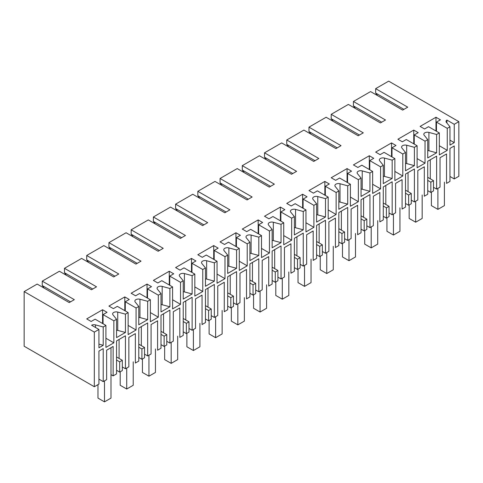 <?xml version="1.0" encoding="UTF-8"?>
<svg xmlns="http://www.w3.org/2000/svg" width="483" height="483" viewBox="0 0 483 483"><rect width="100%" height="100%" fill="white"/><g stroke="black" fill="none" stroke-linecap="round" stroke-linejoin="round"><path stroke-width="0.72" d="M447.258 128.345L447.258 150.34L439.325 154.922L439.325 132.928L428.524 126.691L424.557 128.985L420.113 126.419L435.986 117.248L440.436 119.82L436.463 122.108L447.258 128.345L449.957 126.781L449.957 145.117L454.243 142.642L454.243 124.306L458.85 121.65L458.85 176.283L454.243 178.939L454.243 145.944L449.957 148.414L449.957 181.415L446.54 183.389L446.54 153.962L440.031 157.724L440.031 187.144L436.62 189.113L436.62 156.118L427.733 161.25L427.733 194.251L424.315 196.219L424.315 166.798L417.807 170.553L417.807 199.98L414.396 201.948L414.396 168.947L405.503 174.079L405.503 207.08L402.085 209.054L402.085 179.628L395.577 183.389L395.577 212.81L392.166 214.778L392.166 181.783L383.279 186.915L383.279 219.916L379.861 221.884L379.861 192.463L373.353 196.219L373.353 225.646L369.942 227.614L369.942 194.613L361.049 199.745L361.049 232.746L357.631 234.72L357.631 205.293L351.123 209.054L351.123 238.475L347.712 240.443L347.712 207.449L338.825 212.58L338.825 245.581L335.407 247.55L335.407 218.129L328.899 221.884L328.899 251.311L325.488 253.279L325.488 220.278L316.594 225.41L316.594 258.411L313.177 260.385L313.177 230.959L306.669 234.72L306.669 264.141L303.258 266.109L303.258 233.114L294.37 238.246L294.37 271.247L290.953 273.215L290.953 243.794L284.445 247.55L284.445 276.976L281.034 278.945L281.034 245.944L272.14 251.075L272.14 284.076L268.723 286.051L268.723 256.624L262.215 260.385L262.215 289.806L258.803 291.774L258.803 258.779L249.916 263.911L249.916 296.912L246.499 298.88L246.499 269.46L239.991 273.215L239.991 302.642L236.579 304.61L236.579 271.609L227.686 276.747L227.686 309.742L224.269 311.716L224.269 282.289L217.761 286.051L217.761 315.471L214.349 317.44L214.349 284.445L205.462 289.577L205.462 322.578L202.045 324.546L202.045 295.125L195.537 298.88L195.537 328.307L192.125 330.275L192.125 297.274L187.676 299.84L183.232 302.412L183.232 335.407L179.815 337.382L179.815 307.955L173.306 311.716L173.306 341.137L169.895 343.105L169.895 310.11L161.008 315.242L161.008 348.243L157.591 350.211L157.591 320.79L151.082 324.546L151.082 353.973L147.671 355.941L147.671 322.94L143.222 325.506L138.778 328.078L138.778 361.073L135.361 363.047L135.361 333.62L128.852 337.382L128.852 366.802L125.441 368.77L125.441 335.776L116.554 340.907L116.554 373.908L113.143 375.877L113.143 346.45L106.634 350.211L106.634 379.632L103.217 381.606L103.217 348.605L98.93 351.081L98.93 384.082L94.324 386.738L94.324 332.105L24.15 291.593L37.167 284.076L69.238 302.593L74.322 299.659L42.25 281.142L42.25 285.544L70.512 301.857M439.325 132.928L436.62 134.485L436.62 152.815L427.733 157.947L427.733 139.617L425.034 141.175L425.034 163.176L417.095 167.758L417.095 145.757L414.396 147.315L414.396 165.651L405.503 170.783L405.503 152.447L402.804 154.011L402.804 176.005L394.865 180.588L394.865 158.593L392.166 160.151L392.166 178.481L383.279 183.612L383.279 165.283L380.58 166.84L380.58 188.841L372.641 193.423L372.641 171.423L369.942 172.98L369.942 191.316L361.049 196.448L361.049 178.112L358.35 179.676L358.35 201.671L350.41 206.253L350.41 184.258L347.712 185.816L347.712 204.146L338.825 209.278L338.825 190.948L336.126 192.506L336.126 214.506L328.186 219.089L328.186 197.088L325.488 198.646L325.488 216.982L316.594 222.114L316.594 203.778L313.896 205.341L313.896 227.336L305.956 231.918L305.956 209.924L303.258 211.482L303.258 229.811L294.37 234.943L294.37 216.613L291.672 218.171L291.672 240.172L283.732 244.754L283.732 222.754L281.034 224.311L281.034 242.647L272.14 247.779L272.14 229.443L269.442 231.007L269.442 253.001L261.502 257.584L261.502 235.589L258.803 237.147L258.803 255.477L249.916 260.609L249.916 242.279L247.218 243.837L247.218 265.837L239.278 270.42L239.278 248.419L236.579 249.977L236.579 268.313L227.686 273.444L227.686 255.109L224.987 256.672L224.987 278.667L217.048 283.249L217.048 261.255L214.349 262.812L214.349 281.142L205.462 286.274L205.462 267.944L202.763 269.502L202.763 291.503L194.824 296.085L194.824 274.084L192.125 275.642L192.125 293.978L183.232 299.11L183.232 280.774L180.533 282.338L180.533 304.332L172.594 308.915L172.594 286.92L169.895 288.478L169.895 306.808L161.008 311.94L161.008 293.61L158.309 295.167L158.309 317.168L150.37 321.75L150.37 299.75L147.671 301.307L147.671 319.643L138.778 324.775L138.778 306.439L136.079 308.003L136.079 329.998L128.14 334.58L128.14 312.586L125.441 314.143L125.441 332.473L116.554 337.605L116.554 319.275L113.855 320.833L113.855 342.833L105.916 347.416L105.916 325.415L103.217 326.973L103.217 345.309L98.93 347.784L98.93 329.448L94.324 332.105M454.243 178.939L449.957 176.464M436.62 189.113L433.499 187.313M427.733 177.321L433.499 180.654L433.499 190.918L430.854 192.445L427.733 190.64M414.396 201.948L411.275 200.143M405.503 190.157L411.275 193.484L411.275 203.754L408.63 205.275L405.503 203.476M392.166 214.778L389.044 212.979M383.279 202.987L389.044 206.319L389.044 216.583L386.4 218.111L383.279 216.306M369.942 227.614L366.82 225.809M361.049 215.823L366.82 219.149L366.82 229.419L364.176 230.94L361.049 229.141M347.712 240.443L344.59 238.644M338.825 228.652L344.59 231.985L344.59 242.249L341.946 243.776L338.825 241.971M325.488 253.279L322.36 251.474M316.594 241.488L322.36 244.815L322.36 255.084L319.722 256.606L316.594 254.807M303.258 266.109L300.136 264.31M294.37 254.318L300.136 257.65L300.136 267.914L297.492 269.442L294.37 267.636M281.034 278.945L277.906 277.139M272.14 267.153L277.906 270.48L277.906 280.75L275.268 282.271L272.14 280.472M258.803 291.774L255.682 289.975M249.916 279.983L255.682 283.316L255.682 293.579L253.038 295.107L249.916 293.302M236.579 304.61L233.452 302.805M227.686 292.819L233.452 296.145L233.452 306.415L230.814 307.937L227.686 306.137M214.349 317.44L211.228 315.64M205.462 305.648L211.228 308.981L211.228 319.245L208.584 320.772L205.462 318.967M192.125 330.275L188.998 328.47M183.232 318.484L188.998 321.811L188.998 332.081L186.36 333.602L183.232 331.803M169.895 343.105L166.774 341.306M161.008 331.314L166.774 334.647L166.774 344.91L164.129 346.438L161.008 344.633M147.671 355.941L144.544 354.136M138.778 344.15L144.544 347.476L144.544 357.746L141.905 359.267L138.778 357.468M125.441 368.77L122.32 366.971M119.675 372.103L119.675 361.839L122.32 360.312L122.32 370.576L119.675 372.103L116.554 370.298M110.993 374.639L113.143 375.877M103.217 381.606L98.93 379.131M24.15 291.593L24.15 346.226L94.324 386.738M436.62 152.815L428.91 150.738A3.592 2.077 180 0 0 427.733 150.557M436.62 134.485L428.91 132.408A3.592 2.077 0 0 0 424.853 132.819A3.592 2.077 0 0 0 423.796 134.286A3.592 2.077 0 0 0 424.134 135.162L427.733 139.617M458.85 121.65L388.676 81.138L375.659 88.655L407.73 107.166L402.647 110.1L370.576 91.583L353.429 101.484L385.5 120.001L380.417 122.936L348.352 104.419L331.205 114.32L363.27 132.831L358.193 135.765L326.122 117.248L308.975 127.15L341.046 145.667L335.963 148.601L303.898 130.084L286.751 139.985L318.816 158.496L313.739 161.431L281.667 142.914L264.521 152.815L296.592 171.332L291.509 174.266L259.443 155.749L242.291 165.651L274.362 184.162L269.285 187.096L237.213 168.579L220.067 178.481L252.138 196.998L247.054 199.932L214.983 181.415L197.837 191.316L229.908 209.827L224.83 212.761L192.759 194.244L175.613 204.146L207.684 222.663L202.6 225.597L170.529 207.08L153.383 216.982L185.454 235.493L180.376 238.427L148.305 219.916L131.159 229.811L163.23 248.328L158.146 251.263L126.075 232.746L108.929 242.647L141 261.158L135.922 264.092L103.851 245.581L86.705 255.477L118.776 273.994L113.692 276.928L81.621 258.411L64.474 268.313L96.546 286.824L91.468 289.758L59.397 271.247L42.25 281.142M98.93 329.448L91.607 325.222A3.592 2.077 0 0 1 95.501 324.896L95.501 327.468M103.217 326.973L95.501 324.896M113.855 320.833L103.054 314.602L107.027 312.308L102.583 309.742L86.705 318.907L91.148 321.473L95.121 319.185L105.916 325.415M116.554 319.275L112.956 314.819A3.592 2.077 0 0 1 112.617 313.944A3.592 2.077 0 0 1 113.668 312.477A3.592 2.077 0 0 1 117.731 312.066L117.731 330.396L125.441 332.473M125.441 314.143L117.731 312.066M128.14 312.586L117.345 306.349L113.378 308.643L108.929 306.077L124.807 296.912L129.251 299.478L125.284 301.766L136.079 308.003M138.778 306.439L135.18 301.99A3.592 2.077 0 0 1 134.848 301.114A3.592 2.077 0 0 1 135.898 299.647A3.592 2.077 0 0 1 139.955 299.231L147.671 301.307M150.37 299.75L139.575 293.519L135.602 295.807L131.159 293.241L147.037 284.076L151.481 286.642L147.508 288.937L158.309 295.167M161.008 293.61L157.41 289.154A3.592 2.077 0 0 1 157.072 288.279A3.592 2.077 0 0 1 158.122 286.811A3.592 2.077 0 0 1 162.185 286.401L169.895 288.478M172.594 286.92L161.799 280.683L157.832 282.978L153.383 280.412L169.261 271.247L173.705 273.813L169.738 276.101L180.533 282.338M183.232 280.774L179.634 276.324A3.592 2.077 0 0 1 179.302 275.449A3.592 2.077 0 0 1 180.352 273.982A3.592 2.077 0 0 1 184.409 273.565L192.125 275.642M194.824 274.084L184.029 267.854L180.056 270.142L175.613 267.576L191.491 258.411L195.935 260.977L191.962 263.271L202.763 269.502M205.462 267.944L201.864 263.489A3.592 2.077 0 0 1 201.526 262.613A3.592 2.077 0 0 1 202.576 261.146A3.592 2.077 0 0 1 206.639 260.735L214.349 262.812M217.048 261.255L206.253 255.018L202.286 257.312L197.837 254.746L213.715 245.581L218.159 248.147L214.192 250.436L224.987 256.672M227.686 255.109L224.088 250.659A3.592 2.077 0 0 1 223.756 249.783A3.592 2.077 0 0 1 224.806 248.316A3.592 2.077 0 0 1 228.864 247.9L236.579 249.977M239.278 248.419L228.483 242.188L224.51 244.476L220.067 241.911L235.946 232.746L240.389 235.312L236.422 237.606L247.218 243.837M249.916 242.279L246.318 237.823A3.592 2.077 0 0 1 245.98 236.948A3.592 2.077 0 0 1 247.03 235.481A3.592 2.077 0 0 1 251.094 235.07L258.803 237.147M261.502 235.589L250.707 229.353L246.741 231.647L242.291 229.081L258.17 219.916L262.613 222.482L258.647 224.77L269.442 231.007M272.14 229.443L268.542 224.993A3.592 2.077 0 0 1 268.21 224.118A3.592 2.077 0 0 1 269.26 222.651A3.592 2.077 0 0 1 273.318 222.234L281.034 224.311M283.732 222.754L272.937 216.523L268.965 218.811L264.521 216.245L280.4 207.08L284.843 209.646L280.877 211.94L291.672 218.171M294.37 216.613L290.772 212.158A3.592 2.077 0 0 1 290.434 211.282A3.592 2.077 0 0 1 291.49 209.815A3.592 2.077 0 0 1 295.548 209.405L303.258 211.482M305.956 209.924L295.161 203.687L291.195 205.981L286.751 203.415L302.624 194.244L307.067 196.816L303.101 199.105L313.896 205.341M316.594 203.778L313.002 199.328A3.592 2.077 0 0 1 312.664 198.453A3.592 2.077 0 0 1 313.715 196.986A3.592 2.077 0 0 1 317.772 196.569L325.488 198.646M328.186 197.088L317.391 190.857L313.419 193.146L308.975 190.58L324.854 181.415L329.297 183.981L325.331 186.275L336.126 192.506M338.825 190.948L335.226 186.492A3.592 2.077 0 0 1 334.888 185.617A3.592 2.077 0 0 1 335.945 184.15A3.592 2.077 0 0 1 340.002 183.739L347.712 185.816M350.41 184.258L339.615 178.022L335.649 180.316L331.205 177.75L347.078 168.579L351.527 171.151L347.555 173.439L358.35 179.676M361.049 178.112L357.456 173.663A3.592 2.077 0 0 1 357.118 172.787A3.592 2.077 0 0 1 358.169 171.32A3.592 2.077 0 0 1 362.226 170.904L369.942 172.98M372.641 171.423L361.845 165.192L357.873 167.48L353.429 164.914L369.308 155.749L373.751 158.315L369.785 160.61L380.58 166.84M383.279 165.283L379.68 160.827A3.592 2.077 0 0 1 379.342 159.951A3.592 2.077 0 0 1 380.399 158.484A3.592 2.077 0 0 1 384.456 158.074L392.166 160.151M394.865 158.593L384.07 152.356L380.103 154.651L375.659 152.085L391.532 142.914L395.982 145.486L392.009 147.774L402.804 154.011M405.503 152.447L401.91 147.997A3.592 2.077 0 0 1 401.572 147.122A3.592 2.077 0 0 1 402.623 145.655A3.592 2.077 0 0 1 406.68 145.238L414.396 147.315M417.095 145.757L406.3 139.527L402.327 141.815L397.883 139.249L413.762 130.084L418.206 132.65L414.239 134.944L425.034 141.175M449.957 126.781L446.364 122.332A3.592 2.077 0 0 1 446.026 121.456A3.592 2.077 0 0 1 446.926 120.08L446.926 123.026M454.243 124.306L446.926 120.08M439.325 145.757L447.258 150.34M436.463 122.108L436.463 131.273M454.243 142.642L449.957 140.167M430.275 159.782L430.275 178.788M377.561 95.616L375.659 93.05L403.915 109.369M375.659 88.655L375.659 93.05M433.499 180.654L430.854 182.176L427.733 180.376M430.854 192.445L430.854 182.176M435.986 117.248L435.986 131.002M355.337 108.452L353.429 105.886L381.691 122.199M353.429 101.484L353.429 105.886M103.217 345.309L98.93 344.156M113.855 342.833L105.916 338.251M103.054 314.602L103.054 323.767M116.554 330.215A3.592 2.077 180 0 1 117.731 330.396M119.675 361.839L116.554 360.034M119.09 339.44L119.09 358.446M44.152 288.11L42.25 285.544M102.583 309.742L102.583 323.489M122.32 360.312L116.554 356.979M333.107 121.281L331.205 118.715L359.461 135.035M331.205 114.32L331.205 118.715M414.396 165.651L406.68 163.574A3.592 2.077 0 0 0 405.503 163.387M413.762 130.084L413.762 143.831M414.239 134.944L414.239 144.109M417.095 158.593L425.034 163.176M408.044 172.618L408.044 191.624M411.275 193.484L408.63 195.011L405.503 193.206M408.63 205.275L408.63 195.011M310.883 134.117L308.975 131.551L337.237 147.864M308.975 127.15L308.975 131.551M392.166 178.481L384.456 176.404A3.592 2.077 0 0 0 383.279 176.223M391.532 142.914L391.532 156.667M392.009 147.774L392.009 156.939M394.865 171.423L402.804 176.005M385.82 185.448L385.82 204.454M389.044 206.319L386.4 207.841L383.279 206.042M386.4 218.111L386.4 207.841M288.653 146.947L286.751 144.381L315.007 160.7M286.751 139.985L286.751 144.381M369.942 191.316L362.226 189.239A3.592 2.077 0 0 0 361.049 189.052M369.308 155.749L369.308 169.497M369.785 160.61L369.785 169.774M372.641 184.258L380.58 188.841M363.59 198.284L363.59 217.29M366.82 219.149L364.176 220.677L361.049 218.871M364.176 230.94L364.176 220.677M266.429 159.782L264.521 157.216L292.783 173.53M264.521 152.815L264.521 157.216M347.712 204.146L340.002 202.069A3.592 2.077 0 0 0 338.825 201.888M347.078 168.579L347.078 182.333M347.555 173.439L347.555 182.604M350.41 197.088L358.35 201.671M341.366 211.113L341.366 230.119M344.59 231.985L341.946 233.506L338.825 231.707M341.946 243.776L341.946 233.506M244.199 172.612L242.291 170.046L270.552 186.366M242.291 165.651L242.291 170.046M325.488 216.982L317.772 214.905A3.592 2.077 0 0 0 316.594 214.718M324.854 181.415L324.854 195.162M325.331 186.275L325.331 195.44M328.186 209.924L336.126 214.506M319.136 223.949L319.136 242.955M322.36 244.815L319.722 246.342L316.594 244.537M319.722 256.606L319.722 246.342M221.969 185.448L220.067 182.882L248.328 199.195M220.067 178.481L220.067 182.882M303.258 229.811L295.548 227.734A3.592 2.077 0 0 0 294.37 227.553M302.624 194.244L302.624 207.998M303.101 199.105L303.101 208.27M305.956 222.754L313.896 227.336M296.912 236.779L296.912 255.785M300.136 257.65L297.492 259.178L294.37 257.373M297.492 269.442L297.492 259.178M199.745 198.278L197.837 195.712L226.098 212.031M197.837 191.316L197.837 195.712M281.034 242.647L273.318 240.57A3.592 2.077 0 0 0 272.14 240.383M280.4 207.08L280.4 220.828M280.877 211.94L280.877 221.105M283.732 235.589L291.672 240.172M274.682 249.614L274.682 268.62M277.906 270.48L275.268 272.007L272.14 270.202M275.268 282.271L275.268 272.007M177.515 211.113L175.613 208.547L203.874 224.861M175.613 204.146L175.613 208.547M258.803 255.477L251.094 253.4A3.592 2.077 0 0 0 249.916 253.219M258.17 219.916L258.17 233.663M258.647 224.77L258.647 233.935M261.502 248.419L269.442 253.001M252.452 262.444L252.452 281.45M255.682 283.316L253.038 284.843L249.916 283.038M253.038 295.107L253.038 284.843M155.291 223.949L153.383 221.377L181.644 237.696M153.383 216.982L153.383 221.377M236.579 268.313L228.864 266.236A3.592 2.077 0 0 0 227.686 266.048M235.946 232.746L235.946 246.493M236.422 237.606L236.422 246.771M239.278 261.255L247.218 265.837M230.228 275.28L230.228 294.286M233.452 296.145L230.814 297.673L227.686 295.868M230.814 307.937L230.814 297.673M133.06 236.779L131.159 234.213L159.42 250.526M131.159 229.811L131.159 234.213M214.349 281.142L206.639 279.065A3.592 2.077 0 0 0 205.462 278.884M213.715 245.581L213.715 259.329M214.192 250.436L214.192 259.6M217.048 274.084L224.987 278.667M207.998 288.11L207.998 307.116M211.228 308.981L208.584 310.509L205.462 308.703M208.584 320.772L208.584 310.509M110.836 249.614L108.929 247.042L137.19 263.362M108.929 242.647L108.929 247.042M192.125 293.978L184.409 291.901A3.592 2.077 0 0 0 183.232 291.714M191.491 258.411L191.491 272.158M191.962 263.271L191.962 272.436M194.824 286.92L202.763 291.503M185.774 300.945L185.774 319.951M188.998 321.811L186.36 323.338L183.232 321.533M186.36 333.602L186.36 323.338M88.606 262.444L86.705 259.878L114.966 276.191M86.705 255.477L86.705 259.878M169.895 306.808L162.185 304.731A3.592 2.077 0 0 0 161.008 304.55M169.261 271.247L169.261 284.994M169.738 276.101L169.738 285.266M172.594 299.75L180.533 304.332M163.544 313.775L163.544 332.781M166.774 334.647L164.129 336.174L161.008 334.369M164.129 346.438L164.129 336.174M66.382 275.28L64.474 272.708L92.736 289.027M64.474 268.313L64.474 272.708M147.671 319.643L139.955 317.566A3.592 2.077 0 0 0 138.778 317.379M147.037 284.076L147.037 297.824M147.508 288.937L147.508 298.102M150.37 312.586L158.309 317.168M141.32 326.611L141.32 345.617M144.544 347.476L141.905 349.004L138.778 347.199M141.905 359.267L141.905 349.004M124.807 296.912L124.807 310.66M125.284 301.766L125.284 310.931M128.14 325.415L136.079 329.998M437.894 188.382L437.894 209.374L444.402 205.613L444.402 182.151M431.385 192.137L431.385 205.613L437.894 209.374M415.664 201.212L415.664 222.204L422.172 218.449L422.172 194.987M409.155 204.973L409.155 218.449L415.664 222.204M393.44 214.047L393.44 235.04L399.948 231.279L399.948 207.817M386.931 217.803L386.931 231.279L393.44 235.04M371.21 226.877L371.21 247.87L377.718 244.114L377.718 220.653M364.701 230.639L364.701 244.114L371.21 247.87M348.986 239.713L348.986 260.705L355.494 256.944L355.494 233.482M342.477 243.468L342.477 256.944L348.986 260.705M326.756 252.543L326.756 273.535L333.264 269.78L333.264 246.318M320.247 256.304L320.247 269.78L326.756 273.535M304.531 265.378L304.531 286.371L311.04 282.609L311.04 259.148M298.023 269.134L298.023 282.609L304.531 286.371M282.301 278.214L282.301 299.2L288.81 295.445L288.81 271.983M275.793 281.969L275.793 295.445L282.301 299.2M260.077 291.044L260.077 312.036L266.586 308.275L266.586 284.813M253.569 294.799L253.569 308.275L260.077 312.036M237.847 303.879L237.847 324.866L244.356 321.11L244.356 297.649M231.339 307.635L231.339 321.11L237.847 324.866M215.623 316.709L215.623 337.702L222.132 333.94L222.132 310.478M209.115 320.464L209.115 333.94L215.623 337.702M193.393 329.545L193.393 350.531L199.902 346.776L199.902 323.314M186.885 333.3L186.885 346.776L193.393 350.531M171.169 342.375L171.169 363.367L177.678 359.606L177.678 336.144M164.655 346.136L164.655 359.606L171.169 363.367M148.939 355.21L148.939 376.197L155.448 372.441L155.448 348.98M142.431 358.966L142.431 372.441L148.939 376.197M126.715 368.04L126.715 389.032L133.223 385.271L133.223 361.809M120.201 371.801L120.201 385.271L126.715 389.032M104.485 380.876L104.485 401.862L110.993 398.107L110.993 347.694M97.977 384.631L97.977 398.107L104.485 401.862M428.91 132.408L428.91 150.738M406.68 163.574L406.68 145.238M384.456 176.404L384.456 158.074M362.226 189.239L362.226 170.904M340.002 202.069L340.002 183.739M317.772 214.905L317.772 196.569M295.548 227.734L295.548 209.405M273.318 240.57L273.318 222.234M251.094 253.4L251.094 235.07M228.864 266.236L228.864 247.9M206.639 279.065L206.639 260.735M184.409 291.901L184.409 273.565M162.185 304.731L162.185 286.401M139.955 317.566L139.955 299.231"/></g></svg>
